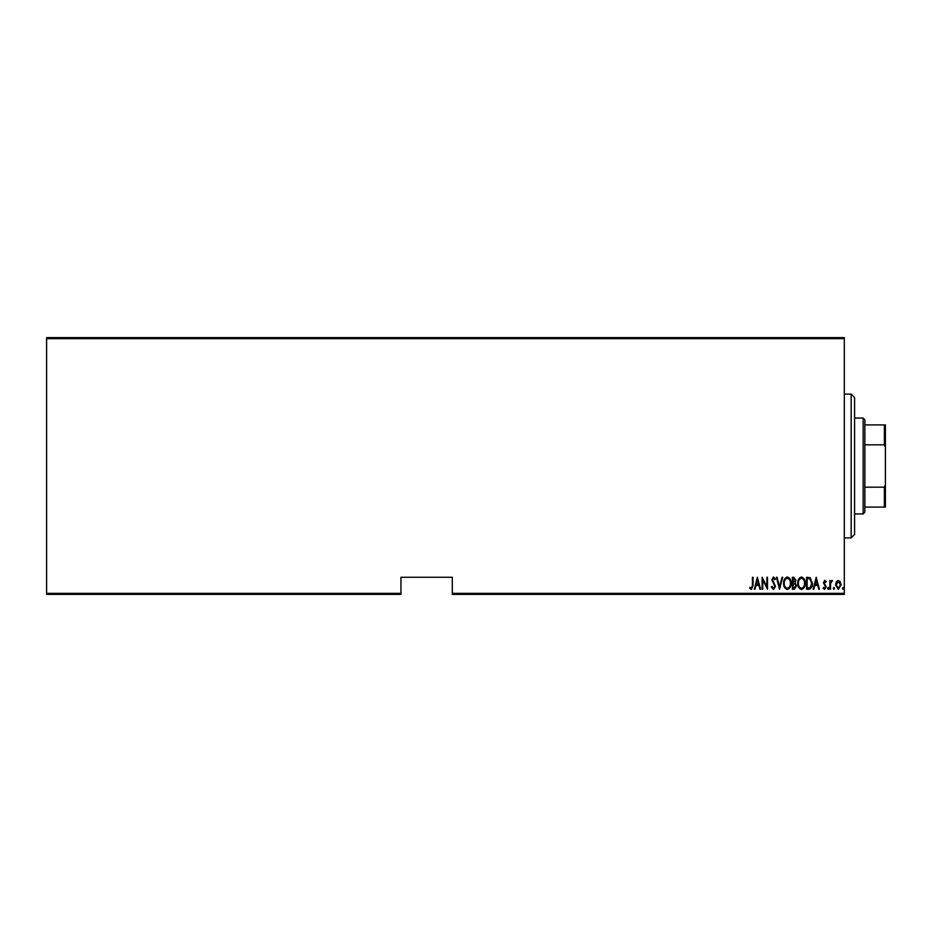 <?xml version="1.0" encoding="UTF-8"?>
<svg xmlns="http://www.w3.org/2000/svg" width="932" height="932" viewBox="0 0 932 932"><rect width="100%" height="100%" fill="white"/><g stroke="black" fill="none" stroke-linecap="round" stroke-linejoin="round"><path stroke-width="1.4" d="M844.31 593.358L844.31 594.383L452.3 594.383L452.3 593.358L844.31 593.358L844.31 338.642L46.6 338.642L46.6 337.617L844.31 337.617L844.31 338.642M46.6 593.358L400.946 593.358L400.946 594.383L46.6 594.383L46.6 338.642M836.295 581.789L838.322 580.345L840.361 581.789L841.095 584.9L838.322 589.408L835.561 584.9L836.295 581.789M829.876 589.257L829.876 580.496L830.494 581.789L831.88 580.345L832.486 580.648L830.622 583.304L830.494 589.257L829.876 589.257M824.797 580.345L826.183 581.591L825.752 582.337L824.773 581.417L824.039 582.593L826.183 586.88L824.634 589.408L823.119 588.22L823.538 587.405L824.61 588.325L825.577 586.927L823.422 582.64L824.797 580.345M808.731 589.257L806.529 589.257L806.529 577.269L810.223 577.7L812.366 583.409C812.646 586.566 811.446 588.511 808.731 589.257M792.386 589.257L792.386 577.269L793.738 577.269L795.928 580.24L795.136 582.791L796.534 585.855L794.297 589.257L792.386 589.257M779.49 589.257L776.414 577.269L777.078 577.269L779.56 586.939L782.041 577.269L782.717 577.269L779.49 589.257M762.737 589.257L762.131 589.257L762.131 577.269L766.885 586.717L766.885 577.269L767.502 577.269L767.502 589.257L762.737 579.832L762.737 589.257M752.45 585.238L752.45 577.269L753.068 577.269L753.068 585.366L751.402 589.56L749.678 588.174L750.062 587.253L751.448 588.325L752.45 585.238M452.3 593.358L452.3 577.269L400.946 577.269L400.946 593.358M757.367 577.269L760.594 589.257L759.918 589.257L758.939 585.413L755.945 585.413L754.955 589.257L754.291 589.257L757.367 577.269M773.478 589.56L771.347 586.939L771.941 586.333L773.49 588.325L774.876 586.298L771.801 579.762L773.502 576.966L775.342 578.993L774.76 579.727L773.42 578.19L772.418 579.704L775.494 586.321L773.478 589.56M783.637 583.316C783.428 580.17 784.639 578.061 787.272 576.966C789.975 577.98 791.221 580.077 791.012 583.257C791.21 586.403 789.987 588.5 787.33 589.56C784.674 588.535 783.439 586.449 783.637 583.316M797.769 583.316C797.559 580.17 798.771 578.061 801.404 576.966C804.106 577.98 805.353 580.077 805.143 583.257C805.353 586.403 804.118 588.5 801.462 589.56C798.806 588.535 797.571 586.449 797.769 583.316M816.199 577.269L819.426 589.257L818.762 589.257L817.772 585.413L814.789 585.413L813.799 589.257L813.135 589.257L816.199 577.269M827.569 588.407L828.187 587.405L828.804 588.407L828.187 589.408L827.569 588.407M833.255 588.407L833.872 587.405L834.49 588.407L833.872 589.408L833.255 588.407M842.47 588.407L843.087 587.405L843.705 588.407L843.087 589.408L842.47 588.407M758.625 584.178L757.436 579.576L756.26 584.178L758.625 584.178M790.394 583.257C790.546 580.694 789.509 579.005 787.307 578.19C785.117 579.04 784.092 580.741 784.243 583.304C784.103 585.855 785.117 587.521 787.307 588.325C789.521 587.521 790.557 585.832 790.394 583.257M793.843 578.504L793.004 578.504L793.004 582.337L795.311 580.263L793.843 578.504M793.412 583.572L793.004 588.022L793.913 588.022L795.928 585.855L794.705 583.712L793.412 583.572M804.526 583.257C804.677 580.694 803.64 579.005 801.438 578.19C799.248 579.04 798.223 580.741 798.386 583.304C798.235 585.855 799.26 587.521 801.438 588.325C803.664 587.521 804.689 585.832 804.526 583.257M807.135 578.504L807.135 588.022L810.024 587.719L811.749 583.409L809.85 578.83L807.135 578.504M817.457 584.178L816.281 579.576L815.104 584.178L817.457 584.178M840.478 584.9L838.322 581.417L836.179 584.9L838.322 588.325L840.478 584.9M851.161 394.108L854.586 397.521L854.586 534.479L851.161 537.892L851.161 394.108L844.31 394.108M863.149 418.072L864.861 419.784L864.861 512.216L863.149 513.928L863.149 418.072L854.586 418.072M864.861 424.91L885.4 424.91L885.4 507.09L884.375 507.09L884.375 487.18L885.4 484.826M864.861 487.18L884.375 487.18M885.4 447.174L884.375 444.82L884.375 424.91M864.861 444.82L884.375 444.82M864.861 507.09L884.375 507.09M851.161 537.892L844.31 537.892M863.149 513.928L854.586 513.928"/></g></svg>
